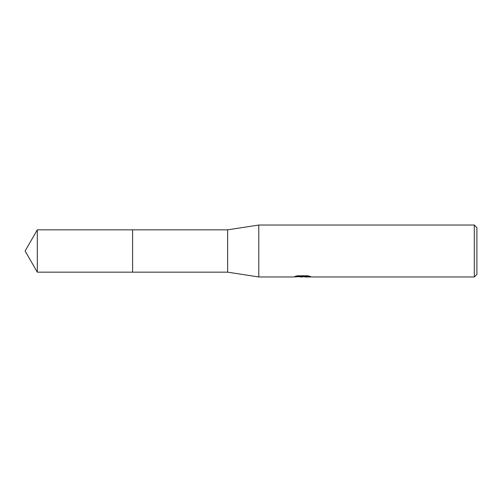 <?xml version="1.0" encoding="UTF-8"?>
<svg xmlns="http://www.w3.org/2000/svg" width="502" height="502" viewBox="0 0 502 502"><rect width="100%" height="100%" fill="white"/><g stroke="black" fill="none" stroke-linecap="round" stroke-linejoin="round"><path stroke-width="0.75" d="M296.814 275.943L303.108 275.943L303.108 276.47L293.231 276.966L258.787 276.966L227.632 272.159L132.597 272.166L132.597 229.834L227.632 229.841L258.787 225.034L474.302 225.034L476.9 227.632L476.9 274.368L474.302 276.966L304.814 276.966L304.714 276.433L308.454 275.943M132.603 272.159L132.603 229.841M227.632 272.159L227.632 229.841M258.787 276.966L258.787 225.034M304.714 276.558L302.066 276.966L299.048 276.709M302.066 276.966L300.836 276.966M474.302 276.966L474.302 225.034M303.108 276.47L294.799 276.47L297.504 275.793L307.751 275.793L310.719 276.552L304.714 276.947M37.317 272.159L37.317 229.841L132.597 229.834L132.597 272.166L37.317 272.159L25.1 251L37.317 229.841M303.108 276.445L304.714 276.445"/></g></svg>
